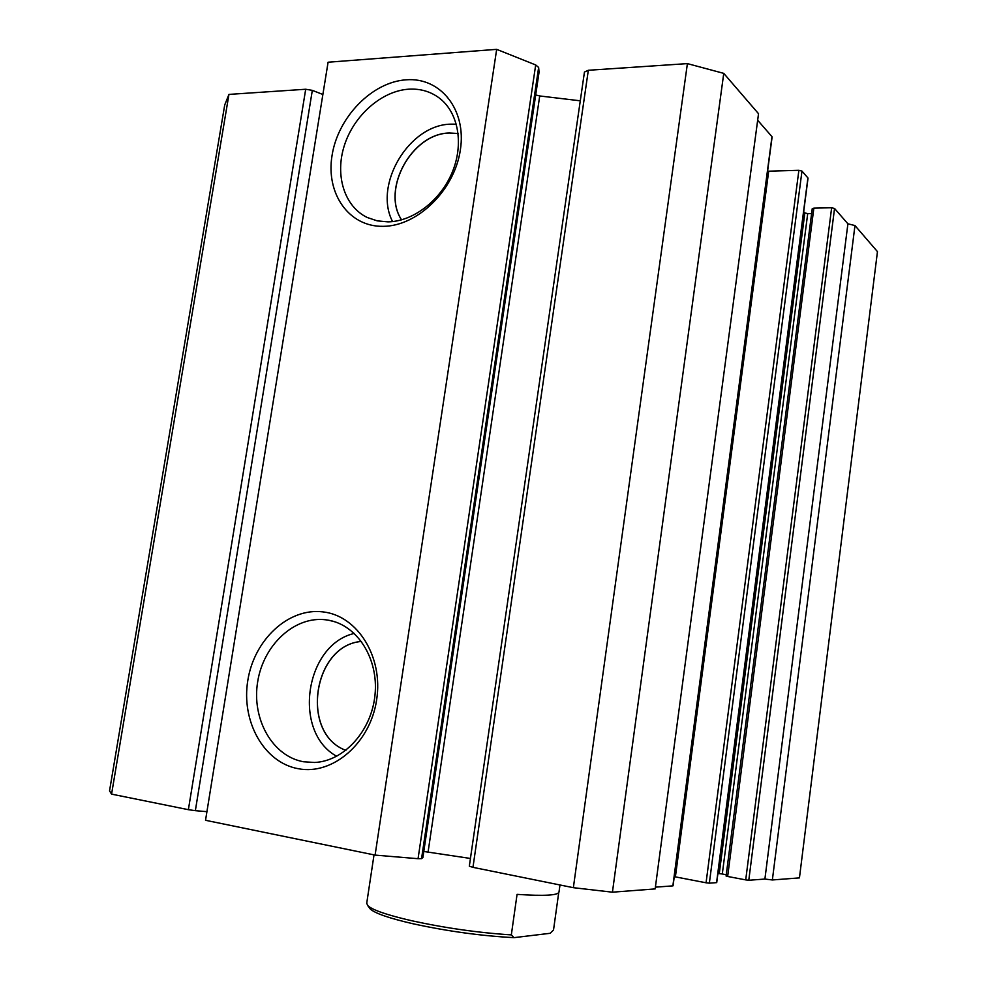 <?xml version="1.0" encoding="UTF-8"?>
<svg xmlns="http://www.w3.org/2000/svg" width="987" height="987" viewBox="0 0 987 987"><rect width="100%" height="100%" fill="white"/><g stroke="black" fill="none" stroke-linecap="round" stroke-linejoin="round"><path stroke-width="1.48" d="M298.395 768.737C263.887 762.667 241.001 721.238 247.811 680.475C254.152 639.625 288.549 607.573 322.934 611.891C357.393 615.58 383.437 656.7 376.639 699.832C370.359 743.063 332.804 775.424 298.395 768.737M325.846 619.811C294.681 615.789 263.381 644.819 257.656 681.894C251.488 718.881 272.387 756.387 303.675 761.779L314.52 762.47C344.019 761.335 371.692 730.775 375.023 694.737C378.65 658.724 357.454 625.45 328.967 620.292L325.846 619.811M383.252 226.331C348.867 227.047 325.661 193.6 332.064 155.403C337.973 117.231 371.939 82.007 406.175 79.811C440.486 77.023 466.715 109.643 460.361 149.925C454.526 190.17 417.526 226.208 383.252 226.331M408.717 89.188C381.624 90.915 354.012 115.356 344.426 145.274C334.679 175.155 344.278 206.505 367.275 217.498L377.219 220.854L388.002 221.865C412.973 221.507 440.313 200.805 452.108 172.577C464.001 144.386 458.523 112.913 439.696 98.342C430.788 91.557 420.462 88.509 408.717 89.188M354.321 633.432C305.032 644.61 292.078 731.873 336.703 756.289M361.439 641.439C312.854 645.029 299.789 733.588 345.882 750.367C299.888 733.526 312.941 645.103 361.452 641.451M456.339 124.177L450.862 124.152C408.902 124.683 373.259 184.951 392.579 221.569M458.153 133.516L449.504 132.998C411.887 133.233 381.13 189.43 401.549 219.854M458.153 133.553L449.566 133.048C411.986 133.282 381.229 189.405 401.586 219.854M687.396 63.612L723.755 73.371L758.534 113.715L655.158 888.917L612.433 892.186L573.361 887.683L687.396 63.612L588.326 70.274L472.958 867.351L469.318 866.179L584.452 72.051L588.326 70.274M573.361 887.683L472.958 867.351M470.441 858.456L423.781 851.473M422.868 857.469L421.56 858.653L418.056 858.702L375.097 855.1L205.53 820.296L328.091 62.218L496.671 49.35L535.694 64.945L538.643 67.449L421.56 858.653M195.352 810.672L188.381 809.685L305.699 89.249L312.324 90.36L195.352 810.672L206.925 811.672M188.381 809.685L111.568 794.128L109.545 790.858L224.715 104.967L228.947 94.407L111.568 794.128M854.964 225.554L877.455 251.636L799.445 877.887L772.365 879.96L764.9 879.059L847.907 223.815L854.964 225.554L772.365 879.96M812.338 208.923L813.856 208.121L831.646 207.763L834.546 208.479L748.788 880.256L764.9 879.059M748.788 880.256L745.716 879.886L831.646 207.763M813.856 208.121L727.653 876.468L745.716 879.886M727.653 876.468L726.235 875.987M803.689 211.674L804.837 212.921L807.711 213.624L722.299 873.988L726.259 874.741M722.299 873.988L719.264 873.618L804.837 212.921M717.882 873.705L719.264 873.618M716.587 882.489L807.847 178.474M767.578 171.22L798.878 170.307L801.975 171.096L709.357 883.168L716.562 882.637M709.357 883.168L706.063 882.785L798.878 170.307M768.676 171.269L675.392 876.875L706.063 882.785M675.392 876.875L674.269 876.678M672.887 885.697L771.883 137.341M655.393 887.165L672.863 885.87M757.658 120.241L771.97 136.662M801.975 171.096L807.909 177.919M807.711 213.624L811.61 213.55M834.546 208.479L847.907 223.815M305.699 89.249L228.947 94.407M312.324 90.36L322.872 94.481M422.855 857.592L539.038 72.137L538.643 67.449M535.682 94.949L539.716 95.961L428.087 851.991M580.282 100.81L539.716 95.961M496.671 49.35L375.097 855.1M723.755 73.371L612.433 892.186M558.716 892.692L553.522 929.976L550.265 933.283L514.005 937.65C481.323 935.923 447.567 931.284 412.763 923.709C388.829 918.157 374.641 913.209 370.162 908.879L369.434 907.88M366.732 903.216L367.695 905.535C372.259 909.952 386.904 915.011 411.628 920.723C445.199 928.039 478.436 932.764 511.328 934.899L517.065 894.37C544.145 896.171 558.124 895.394 559 892.014L559.987 884.981M514.005 937.65L511.328 934.899M418.056 858.702L535.694 64.945M772.105 137.02L673.06 885.808M808.02 178.215L716.722 882.588M812.239 208.664L726.087 876.024M584.452 72.051L469.318 866.179M539.025 72.396L422.892 857.53M442.916 101.118L439.696 98.342M335 621.859L328.967 620.292M370.162 908.879L367.695 905.535M374.024 854.878L366.695 903.426"/></g></svg>
